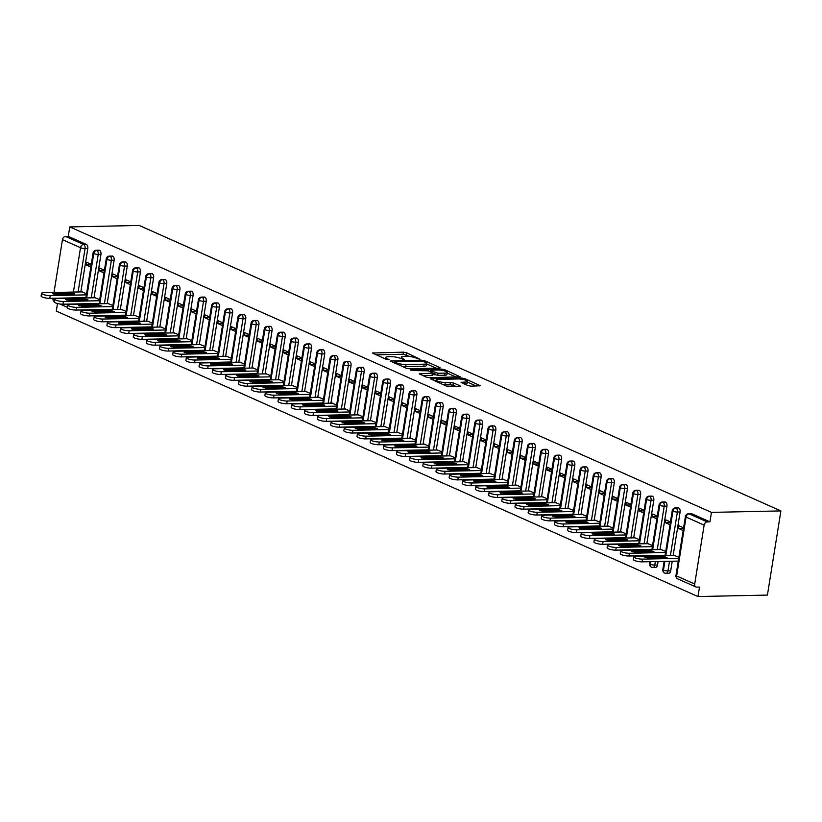 <?xml version="1.0" encoding="UTF-8"?>
<svg xmlns="http://www.w3.org/2000/svg" width="822" height="822" viewBox="0 0 822 822"><rect width="100%" height="100%" fill="white"/><g stroke="black" fill="none" stroke-linecap="round" stroke-linejoin="round"><path stroke-width="1.23" d="M419.898 359.224L406.438 352.689L403.468 352.145L372.428 353.018L386.587 359.502L389.248 359.717L387.162 358.659A6.864 1.51 9.1 0 1 385.765 357.467A6.864 1.51 9.1 0 1 388.405 356.707L390.923 356.656A6.864 1.51 9.1 0 1 400.427 358.382L404.28 359.553L402.78 358.33A6.864 1.51 9.1 0 1 401.372 357.138A6.864 1.51 9.1 0 1 404.013 356.378L406.53 356.327A6.864 1.51 9.1 0 1 416.035 358.053L419.898 359.224M468.057 385.61L471.027 386.155L480.325 385.734L464.646 378.582L461.666 378.038L430.625 378.911L446.315 386.073L459.519 386.391L460.351 386.155L459.909 385.785L453.384 382.877L445.339 382.446A5.733 1.264 9.1 0 1 439.287 381.655A5.733 1.264 9.1 0 1 436.215 380A5.733 1.264 9.1 0 1 438.424 379.374L458.316 378.952A5.733 1.264 9.1 0 1 464.368 379.754A5.733 1.264 9.1 0 1 467.441 381.398A5.733 1.264 9.1 0 1 465.231 382.035L461.091 382.333L468.057 385.61M69.778 226.923L139.216 225.454L780.9 510.914L711.462 512.383L69.778 226.923L68.267 236.387L65.534 236.448L83.597 244.483L86.331 244.432L68.267 236.387M439.318 368.102L440.14 367.866L439.708 367.485L424.46 360.704L421.491 360.17L390.45 361.043L406.13 368.194L409.099 368.739L439.318 368.102M444.548 369.643L460.238 376.805L429.197 377.668L426.217 377.134L419.261 373.856L433.163 373.126L428.396 370.825L412.665 370.558L410.281 369.921L441.578 369.109L444.548 369.643L444.353 370.866M694.703 584.031L704.135 525.114L686.072 517.079L676.64 575.996L694.703 584.031A3.278 2.466 114 0 0 695.936 586.97A3.278 2.466 114 0 0 696.768 587.134L699.501 587.072L697.981 596.546L767.419 595.077L780.9 510.914M73.415 292.067L80.525 247.699L62.462 239.654L53.995 292.478M53.07 298.283L54.673 299.311M62.462 239.654A3.278 2.466 -66 0 1 65.534 236.448M54.314 301.54L54.252 301.51A3.278 2.466 -66 0 1 53.019 298.571M697.981 596.546L56.297 311.086L57.509 303.534M711.462 512.383L709.951 521.847L707.208 521.908A3.278 2.466 114 0 0 704.135 525.114M86.557 293.773L81.871 291.892M91.18 264.879L86.176 264.982L86.618 262.249L91.273 264.314M86.176 264.982L90.831 267.058M709.951 521.847L691.877 513.812L689.144 513.873L707.208 521.908M675.972 575.421A3.278 3.278 0 0 0 677.873 578.935A3.278 2.466 114 0 1 676.64 575.996A3.278 0.719 9.1 0 1 675.972 575.421L685.404 516.504A3.278 0.719 9.1 0 0 686.072 517.079A3.278 2.466 114 0 1 689.144 513.873A3.278 2.034 88.8 0 0 688.569 513.75L691.302 513.688A3.278 2.034 88.8 0 1 691.877 513.812M86.331 244.432A3.278 2.034 88.8 0 1 87.8 248.46L80.844 291.913M678.715 507.955L675.982 508.017A3.278 2.034 88.8 0 0 675.407 507.893L678.14 507.832A3.278 2.034 88.8 0 1 678.715 507.955A3.278 2.034 88.8 0 1 680.123 511.962L673.167 555.405M672.232 561.221L670.69 570.879A3.278 2.034 88.8 0 1 668.779 573.273L666.046 573.335A3.278 2.034 -91.2 0 0 667.947 570.93L670.69 570.879M678.88 557.275L674.184 555.384M683.596 527.816L678.941 525.751L678.499 528.484L683.154 530.55M665.553 502.098L662.82 502.16A3.278 2.034 88.8 0 0 662.244 502.037L664.977 501.985A3.278 2.034 88.8 0 1 665.553 502.098A3.278 2.034 88.8 0 1 666.961 506.105L660.004 549.558M658.083 561.518L657.518 565.022A3.278 2.034 88.8 0 1 655.617 567.416L652.884 567.478A3.278 2.034 -91.2 0 0 654.785 565.074L657.518 565.022M665.707 551.418L661.022 549.528M670.433 521.96L665.769 519.894L665.337 522.628L669.992 524.693M652.391 496.241L649.657 496.303A3.278 2.034 88.8 0 0 649.082 496.18L651.815 496.128A3.278 2.034 88.8 0 1 652.391 496.241A3.278 2.034 88.8 0 1 653.798 500.249L646.842 543.702M652.545 545.561L647.859 543.681M657.271 516.103L652.606 514.038L652.175 516.771L656.829 518.846M639.228 490.385L636.495 490.446A3.278 2.034 88.8 0 0 635.92 490.323L638.653 490.272A3.278 2.034 88.8 0 1 639.228 490.385A3.278 2.034 88.8 0 1 640.636 494.392L633.67 537.845M639.382 539.705L634.697 537.824M644.109 510.246L639.444 508.181L639.013 510.914L643.667 512.99M626.066 484.538L623.333 484.59A3.278 2.034 88.8 0 0 622.757 484.477L625.491 484.415A3.278 2.034 88.8 0 1 626.066 484.538A3.278 2.034 88.8 0 1 627.474 488.535L620.507 531.988M626.22 533.848L621.535 531.968M630.947 504.4L626.282 502.324L625.85 505.057L630.505 507.133M612.904 478.681L610.171 478.733A3.278 2.034 88.8 0 0 609.595 478.62L612.328 478.558A3.278 2.034 88.8 0 1 612.904 478.681A3.278 2.034 88.8 0 1 614.311 482.678L607.345 526.131M613.058 528.001L608.372 526.111M617.784 498.543L613.12 496.467L612.688 499.201L617.343 501.276M599.741 472.825L597.008 472.876A3.278 2.034 88.8 0 0 596.433 472.763L599.166 472.701A3.278 2.034 88.8 0 1 599.741 472.825A3.278 2.034 88.8 0 1 601.149 476.822L594.183 520.275M599.896 522.145L595.21 520.254M604.612 492.686L599.957 490.611L599.526 493.344L604.18 495.419M586.579 466.968L583.846 467.03A3.278 2.034 88.8 0 0 583.271 466.906L586.004 466.845A3.278 2.034 88.8 0 1 586.579 466.968A3.278 2.034 88.8 0 1 587.987 470.975L581.02 514.418M586.733 516.288L582.048 514.397M591.45 486.83L586.795 484.754L586.363 487.497L591.018 489.563M573.417 461.111L570.684 461.173A3.278 2.034 88.8 0 0 570.108 461.05L572.842 460.988A3.278 2.034 88.8 0 1 573.417 461.111A3.278 2.034 88.8 0 1 574.825 465.118L567.858 508.561M573.571 510.431L568.886 508.541M578.287 480.973L573.633 478.897L573.201 481.641L577.856 483.706M560.255 455.254L557.522 455.316A3.278 2.034 88.8 0 0 556.946 455.193L559.679 455.141A3.278 2.034 88.8 0 1 560.255 455.254A3.278 2.034 88.8 0 1 561.662 459.262L554.696 502.704M560.409 504.574L555.723 502.684M565.125 475.116L560.47 473.051L560.029 475.784L564.693 477.849M547.092 449.398L544.359 449.459A3.278 2.034 88.8 0 0 543.784 449.336L546.517 449.285A3.278 2.034 88.8 0 1 547.092 449.398A3.278 2.034 88.8 0 1 548.5 453.405L541.534 496.858M547.247 498.718L542.561 496.827M551.963 469.259L547.308 467.194L546.866 469.927L551.531 472.003M533.93 443.541L531.197 443.603A3.278 2.034 88.8 0 0 530.622 443.479L533.355 443.428A3.278 2.034 88.8 0 1 533.93 443.541A3.278 2.034 88.8 0 1 535.327 447.548L528.371 491.001M534.084 492.861L529.399 490.981M538.8 463.403L534.146 461.337L533.704 464.07L538.369 466.146M520.768 437.694L518.035 437.746A3.278 2.034 88.8 0 0 517.459 437.633L520.192 437.571A3.278 2.034 88.8 0 1 520.768 437.694A3.278 2.034 88.8 0 1 522.165 441.691L515.209 485.144M520.922 487.004L516.237 485.124M525.638 457.556L520.984 455.48L520.542 458.214L525.207 460.289M507.606 431.838L504.862 431.889A3.278 2.034 88.8 0 0 504.297 431.776L507.03 431.714A3.278 2.034 88.8 0 1 507.606 431.838A3.278 2.034 88.8 0 1 509.003 435.835L502.047 479.288M507.76 481.147L503.074 479.267M512.476 451.699L507.821 449.624L507.38 452.357L512.044 454.432M494.443 425.981L491.7 426.032A3.278 2.034 88.8 0 0 491.135 425.919L493.868 425.858A3.278 2.034 88.8 0 1 494.443 425.981A3.278 2.034 88.8 0 1 495.841 429.978L488.885 473.431M494.597 475.301L489.912 473.41M499.314 445.843L494.659 443.767L494.217 446.5L498.872 448.576M481.281 420.124L478.538 420.186A3.278 2.034 88.8 0 0 477.962 420.063L480.706 420.001A3.278 2.034 88.8 0 1 481.281 420.124A3.278 2.034 88.8 0 1 482.678 424.131L475.722 467.574M481.435 469.444L476.75 467.554M486.151 439.986L481.497 437.91L481.055 440.643L485.71 442.719M468.119 414.267L465.375 414.329A3.278 2.034 88.8 0 0 464.8 414.206L467.543 414.144A3.278 2.034 88.8 0 1 468.119 414.267A3.278 2.034 88.8 0 1 469.516 418.275L462.56 461.717M468.273 463.587L463.587 461.697M472.989 434.129L468.335 432.053L467.893 434.797L472.547 436.862M454.956 408.411L452.213 408.472A3.278 2.034 88.8 0 0 451.638 408.349L454.381 408.287A3.278 2.034 88.8 0 1 454.956 408.411A3.278 2.034 88.8 0 1 456.354 412.418L449.398 455.861M455.111 457.731L450.425 455.84M459.827 428.272L455.172 426.207L454.73 428.94L459.385 431.005M441.794 402.554L439.051 402.616A3.278 2.034 88.8 0 0 438.475 402.492L441.219 402.441A3.278 2.034 88.8 0 1 441.794 402.554A3.278 2.034 88.8 0 1 443.192 406.561L436.235 450.014M441.948 451.874L437.263 449.983M446.665 422.416L442.01 420.35L441.568 423.083L446.223 425.149M428.632 396.697L425.888 396.759A3.278 2.034 88.8 0 0 425.313 396.636L428.057 396.584A3.278 2.034 88.8 0 1 428.632 396.697A3.278 2.034 88.8 0 1 430.029 400.704L423.073 444.157M428.786 446.017L424.101 444.137M433.502 416.559L428.848 414.493L428.406 417.227L433.06 419.302M415.47 390.84L412.726 390.902A3.278 2.034 88.8 0 0 412.151 390.779L414.894 390.727A3.278 2.034 88.8 0 1 415.47 390.84A3.278 2.034 88.8 0 1 416.867 394.848L409.911 438.301M415.624 440.16L410.938 438.28M420.34 410.702L415.685 408.637L415.244 411.37L419.898 413.445M402.297 384.994L399.564 385.045A3.278 2.034 88.8 0 0 398.989 384.932L401.732 384.871A3.278 2.034 88.8 0 1 402.297 384.994A3.278 2.034 88.8 0 1 403.705 388.991L396.749 432.444M402.461 434.304L397.776 432.423M407.178 404.856L402.523 402.78L402.081 405.513L406.736 407.589M389.135 379.137L386.402 379.189A3.278 2.034 88.8 0 0 385.826 379.076L388.57 379.014A3.278 2.034 88.8 0 1 389.135 379.137A3.278 2.034 88.8 0 1 390.542 383.134L383.586 426.587M389.299 428.457L384.614 426.567M394.015 398.999L389.361 396.923L388.919 399.656L393.574 401.732M375.973 373.28L373.239 373.332A3.278 2.034 88.8 0 0 372.664 373.219L375.397 373.157A3.278 2.034 88.8 0 1 375.973 373.28A3.278 2.034 88.8 0 1 377.38 377.277L370.424 420.73M376.137 422.6L371.441 420.71M380.853 393.142L376.199 391.067L375.757 393.8L380.411 395.875M362.81 367.424L360.077 367.485A3.278 2.034 88.8 0 0 359.502 367.362L362.235 367.3A3.278 2.034 88.8 0 1 362.81 367.424A3.278 2.034 88.8 0 1 364.218 371.431L357.262 414.874M362.975 416.744L358.279 414.853M367.691 387.285L363.036 385.21L362.594 387.953L367.249 390.018M349.648 361.567L346.915 361.629A3.278 2.034 88.8 0 0 346.339 361.505L349.073 361.444A3.278 2.034 88.8 0 1 349.648 361.567A3.278 2.034 88.8 0 1 351.056 365.574L344.099 409.017M349.802 410.887L345.117 408.996M354.529 381.429L349.864 379.353L349.432 382.096L354.087 384.162M336.486 355.71L333.753 355.772A3.278 2.034 88.8 0 0 333.177 355.649L335.91 355.597A3.278 2.034 88.8 0 1 336.486 355.71A3.278 2.034 88.8 0 1 337.893 359.717L330.937 403.16M336.64 405.03L331.954 403.14M341.366 375.572L336.701 373.507L336.27 376.24L340.925 378.305M323.323 349.853L320.59 349.915A3.278 2.034 88.8 0 0 320.015 349.792L322.748 349.74A3.278 2.034 88.8 0 1 323.323 349.853A3.278 2.034 88.8 0 1 324.731 353.861L317.765 397.314M323.478 399.173L318.792 397.283M328.204 369.715L323.539 367.65L323.108 370.383L327.762 372.458M310.161 343.997L307.428 344.058A3.278 2.034 88.8 0 0 306.853 343.935L309.586 343.884A3.278 2.034 88.8 0 1 310.161 343.997A3.278 2.034 88.8 0 1 311.569 348.004L304.602 391.457M310.315 393.317L305.63 391.436M315.042 363.858L310.377 361.793L309.945 364.526L314.6 366.602M296.999 338.15L294.266 338.202A3.278 2.034 88.8 0 0 293.69 338.089L296.423 338.027A3.278 2.034 88.8 0 1 296.999 338.15A3.278 2.034 88.8 0 1 298.407 342.147L291.44 385.6M297.153 387.46L292.468 385.58M301.869 358.012L297.215 355.936L296.783 358.669L301.438 360.745M283.837 332.293L281.103 332.345A3.278 2.034 88.8 0 0 280.528 332.232L283.261 332.17A3.278 2.034 88.8 0 1 283.837 332.293A3.278 2.034 88.8 0 1 285.244 336.29L278.278 379.743M283.991 381.603L279.305 379.723M288.707 352.155L284.052 350.08L283.621 352.813L288.275 354.888M270.674 326.437L267.941 326.488A3.278 2.034 88.8 0 0 267.366 326.375L270.099 326.313A3.278 2.034 88.8 0 1 270.674 326.437A3.278 2.034 88.8 0 1 272.082 330.434L265.116 373.887M270.828 375.757L266.143 373.866M275.545 346.298L270.89 344.223L270.459 346.956L275.113 349.031M257.512 320.58L254.779 320.642A3.278 2.034 88.8 0 0 254.204 320.518L256.937 320.457A3.278 2.034 88.8 0 1 257.512 320.58A3.278 2.034 88.8 0 1 258.92 324.587L251.953 368.03M257.666 369.9L252.981 368.009M262.382 340.442L257.728 338.366L257.296 341.099L261.951 343.175M244.35 314.723L241.617 314.785A3.278 2.034 88.8 0 0 241.041 314.662L243.774 314.6A3.278 2.034 88.8 0 1 244.35 314.723A3.278 2.034 88.8 0 1 245.757 318.731L238.791 362.173M244.504 364.043L239.819 362.153M249.22 334.585L244.566 332.509L244.124 335.253L248.789 337.318M231.188 308.867L228.454 308.928A3.278 2.034 88.8 0 0 227.879 308.805L230.612 308.743A3.278 2.034 88.8 0 1 231.188 308.867A3.278 2.034 88.8 0 1 232.595 312.874L225.629 356.316M231.342 358.187L226.656 356.296M236.058 328.728L231.403 326.663L230.961 329.396L235.626 331.461M218.025 303.01L215.292 303.071A3.278 2.034 88.8 0 0 214.717 302.948L217.45 302.897A3.278 2.034 88.8 0 1 218.025 303.01A3.278 2.034 88.8 0 1 219.423 307.017L212.466 350.47M218.179 352.33L213.494 350.439M222.896 322.871L218.241 320.806L217.799 323.539L222.464 325.604M204.863 297.153L202.13 297.215A3.278 2.034 88.8 0 0 201.554 297.091L204.288 297.04A3.278 2.034 88.8 0 1 204.863 297.153A3.278 2.034 88.8 0 1 206.26 301.16L199.304 344.613M205.017 346.473L200.332 344.593M209.733 317.015L205.079 314.949L204.637 317.682L209.302 319.758M191.701 291.296L188.957 291.358A3.278 2.034 88.8 0 0 188.392 291.235L191.125 291.183A3.278 2.034 88.8 0 1 191.701 291.296A3.278 2.034 88.8 0 1 193.098 295.303L186.142 338.756M191.855 340.616L187.169 338.736M196.571 311.158L191.916 309.093L191.475 311.826L196.139 313.901M178.538 285.45L175.795 285.501A3.278 2.034 88.8 0 0 175.23 285.388L177.963 285.326A3.278 2.034 88.8 0 1 178.538 285.45A3.278 2.034 88.8 0 1 179.936 289.447L172.98 332.9M178.693 334.76L174.007 332.879M183.409 305.311L178.754 303.236L178.312 305.969L182.967 308.045M165.376 279.593L162.633 279.644A3.278 2.034 88.8 0 0 162.057 279.531L164.801 279.47A3.278 2.034 88.8 0 1 165.376 279.593A3.278 2.034 88.8 0 1 166.774 283.59L159.817 327.043M165.53 328.913L160.845 327.022M170.246 299.455L165.592 297.379L165.15 300.112L169.805 302.188M152.214 273.736L149.47 273.788A3.278 2.034 88.8 0 0 148.895 273.675L151.638 273.613A3.278 2.034 88.8 0 1 152.214 273.736A3.278 2.034 88.8 0 1 153.611 277.733L146.655 321.186M152.368 323.056L147.683 321.166M157.084 293.598L152.43 291.522L151.988 294.255L156.642 296.331M139.052 267.88L136.308 267.941A3.278 2.034 88.8 0 0 135.733 267.818L138.476 267.756A3.278 2.034 88.8 0 1 139.052 267.88A3.278 2.034 88.8 0 1 140.449 271.887L133.493 315.329M139.206 317.2L134.52 315.309M143.922 287.741L139.267 285.666L138.826 288.409L143.48 290.474M125.889 262.023L123.146 262.084A3.278 2.034 88.8 0 0 122.57 261.961L125.314 261.899A3.278 2.034 88.8 0 1 125.889 262.023A3.278 2.034 88.8 0 1 127.287 266.03L120.331 309.473M126.043 311.343L121.358 309.452M130.76 281.884L126.105 279.809L125.663 282.552L130.318 284.618M112.727 256.166L109.984 256.228A3.278 2.034 88.8 0 0 109.408 256.104L112.152 256.053A3.278 2.034 88.8 0 1 112.727 256.166A3.278 2.034 88.8 0 1 114.124 260.173L107.168 303.616M112.881 305.486L108.196 303.595M117.597 276.028L112.943 273.962L112.501 276.695L117.156 278.761M99.565 250.309L96.821 250.371A3.278 2.034 88.8 0 0 96.246 250.248L98.989 250.196A3.278 2.034 88.8 0 1 99.565 250.309A3.278 2.034 88.8 0 1 100.962 254.317L94.006 297.77M99.719 299.629L95.033 297.739M104.435 270.171L99.781 268.106L99.339 270.839L103.993 272.914M100.962 254.317L98.229 254.378A3.278 2.034 88.8 0 0 96.821 250.371A3.278 2.466 114 0 0 93.749 253.577L86.649 297.924M99.339 270.839L104.343 270.736M112.501 276.695L117.505 276.593M125.663 282.552L130.667 282.439M138.826 288.409L143.829 288.296M151.988 294.255L156.992 294.153M165.15 300.112L170.154 300.009M178.312 305.969L183.316 305.866M191.475 311.826L196.479 311.723M204.637 317.682L209.641 317.58M217.799 323.539L222.813 323.436M230.961 329.396L235.976 329.283M244.124 335.253L249.138 335.14M257.296 341.099L262.3 340.996M270.459 346.956L275.462 346.853M283.621 352.813L288.625 352.71M296.783 358.669L301.787 358.567M309.945 364.526L314.949 364.423M323.108 370.383L328.112 370.28M336.27 376.24L341.274 376.137M349.432 382.096L354.436 381.983M362.594 387.953L367.598 387.84M375.757 393.8L380.761 393.697M388.919 399.656L393.923 399.554M402.081 405.513L407.085 405.41M415.244 411.37L420.248 411.267M428.406 417.227L433.41 417.124M441.568 423.083L446.572 422.981M454.73 428.94L459.734 428.827M467.893 434.797L472.897 434.684M481.055 440.643L486.059 440.541M494.217 446.5L499.221 446.397M507.38 452.357L512.383 452.254M520.542 458.214L525.556 458.111M533.704 464.07L538.718 463.968M546.866 469.927L551.881 469.824M560.029 475.784L565.043 475.681M573.201 481.641L578.205 481.528M586.363 487.497L591.367 487.384M599.526 493.344L604.53 493.241M612.688 499.201L617.692 499.098M625.85 505.057L630.854 504.955M639.013 510.914L644.016 510.811M652.175 516.771L657.179 516.668M665.337 522.628L670.341 522.525M678.499 528.484L683.503 528.371M114.124 260.173L111.391 260.225A3.278 2.034 88.8 0 0 109.984 256.228A3.278 2.466 114 0 0 106.911 259.433L99.811 303.78M127.287 266.03L124.554 266.081A3.278 2.034 88.8 0 0 123.146 262.084A3.278 2.466 114 0 0 120.074 265.29L112.974 309.627M140.449 271.887L137.716 271.938A3.278 2.034 88.8 0 0 136.308 267.941A3.278 2.466 114 0 0 133.236 271.147L126.136 315.484M153.611 277.733L150.878 277.795A3.278 2.034 88.8 0 0 149.47 273.788A3.278 2.466 114 0 0 146.398 277.004L139.298 321.34M166.774 283.59L164.04 283.652A3.278 2.034 88.8 0 0 162.633 279.644A3.278 2.466 114 0 0 159.571 282.86L152.46 327.197M179.936 289.447L177.203 289.508A3.278 2.034 88.8 0 0 175.795 285.501A3.278 2.466 114 0 0 172.733 288.717L165.623 333.054M193.098 295.303L190.365 295.365A3.278 2.034 88.8 0 0 188.957 291.358A3.278 2.466 114 0 0 185.895 294.574L178.785 338.911M206.26 301.16L203.527 301.222A3.278 2.034 88.8 0 0 202.13 297.215A3.278 2.466 114 0 0 199.058 300.42L191.947 344.767M219.423 307.017L216.689 307.068A3.278 2.034 88.8 0 0 215.292 303.071A3.278 2.466 114 0 0 212.22 306.277L205.11 350.624M232.595 312.874L229.852 312.925A3.278 2.034 88.8 0 0 228.454 308.928A3.278 2.466 114 0 0 225.382 312.134L218.282 356.471M245.757 318.731L243.014 318.782A3.278 2.034 88.8 0 0 241.617 314.785A3.278 2.466 114 0 0 238.544 317.991L231.444 362.327M258.92 324.587L256.176 324.639A3.278 2.034 88.8 0 0 254.779 320.642A3.278 2.466 114 0 0 251.707 323.847L244.607 368.184M272.082 330.434L269.339 330.495A3.278 2.034 88.8 0 0 267.941 326.488A3.278 2.466 114 0 0 264.869 329.704L257.769 374.041M285.244 336.29L282.501 336.352A3.278 2.034 88.8 0 0 281.103 332.345A3.278 2.466 114 0 0 278.031 335.561L270.931 379.898M298.407 342.147L295.663 342.209A3.278 2.034 88.8 0 0 294.266 338.202A3.278 2.466 114 0 0 291.193 341.418L284.093 385.754M311.569 348.004L308.825 348.066A3.278 2.034 88.8 0 0 307.428 344.058A3.278 2.466 114 0 0 304.356 347.264L297.256 391.611M324.731 353.861L321.988 353.922A3.278 2.034 88.8 0 0 320.59 349.915A3.278 2.466 114 0 0 317.518 353.121L310.418 397.468M337.893 359.717L335.16 359.769A3.278 2.034 88.8 0 0 333.753 355.772A3.278 2.466 114 0 0 330.68 358.978L323.58 403.325M351.056 365.574L348.323 365.626A3.278 2.034 88.8 0 0 346.915 361.629A3.278 2.466 114 0 0 343.843 364.834L336.743 409.171M364.218 371.431L361.485 371.482A3.278 2.034 88.8 0 0 360.077 367.485A3.278 2.466 114 0 0 357.005 370.691L349.905 415.028M377.38 377.277L374.647 377.339A3.278 2.034 88.8 0 0 373.239 373.332A3.278 2.466 114 0 0 370.167 376.548L363.067 420.885M390.542 383.134L387.809 383.196A3.278 2.034 88.8 0 0 386.402 379.189A3.278 2.466 114 0 0 383.329 382.405L376.229 426.741M403.705 388.991L400.972 389.053A3.278 2.034 88.8 0 0 399.564 385.045A3.278 2.466 114 0 0 396.492 388.261L389.392 432.598M416.867 394.848L414.134 394.909A3.278 2.034 88.8 0 0 412.726 390.902A3.278 2.466 114 0 0 409.654 394.118L402.554 438.455M430.029 400.704L427.296 400.766A3.278 2.034 88.8 0 0 425.888 396.759A3.278 2.466 114 0 0 422.816 399.965L415.716 444.312M443.192 406.561L440.458 406.613A3.278 2.034 88.8 0 0 439.051 402.616A3.278 2.466 114 0 0 435.979 405.821L428.879 450.168M456.354 412.418L453.621 412.469A3.278 2.034 88.8 0 0 452.213 408.472A3.278 2.466 114 0 0 449.141 411.678L442.041 456.015M469.516 418.275L466.783 418.326A3.278 2.034 88.8 0 0 465.375 414.329A3.278 2.466 114 0 0 462.313 417.535L455.203 461.872M482.678 424.131L479.945 424.183A3.278 2.034 88.8 0 0 478.538 420.186A3.278 2.466 114 0 0 475.476 423.392L468.365 467.728M495.841 429.978L493.108 430.04A3.278 2.034 88.8 0 0 491.7 426.032A3.278 2.466 114 0 0 488.638 429.248L481.528 473.585M509.003 435.835L506.27 435.896A3.278 2.034 88.8 0 0 504.862 431.889A3.278 2.466 114 0 0 501.8 435.105L494.69 479.442M522.165 441.691L519.432 441.753A3.278 2.034 88.8 0 0 518.035 437.746A3.278 2.466 114 0 0 514.962 440.962L507.852 485.299M535.327 447.548L532.594 447.61A3.278 2.034 88.8 0 0 531.197 443.603A3.278 2.466 114 0 0 528.125 446.808L521.025 491.155M548.5 453.405L545.757 453.467A3.278 2.034 88.8 0 0 544.359 449.459A3.278 2.466 114 0 0 541.287 452.665L534.187 497.012M561.662 459.262L558.919 459.313A3.278 2.034 88.8 0 0 557.522 455.316A3.278 2.466 114 0 0 554.449 458.522L547.349 502.869M574.825 465.118L572.081 465.17A3.278 2.034 88.8 0 0 570.684 461.173A3.278 2.466 114 0 0 567.612 464.379L560.512 508.715M587.987 470.975L585.243 471.027A3.278 2.034 88.8 0 0 583.846 467.03A3.278 2.466 114 0 0 580.774 470.235L573.674 514.572M601.149 476.822L598.406 476.883A3.278 2.034 88.8 0 0 597.008 472.876A3.278 2.466 114 0 0 593.936 476.092L586.836 520.429M614.311 482.678L611.568 482.74A3.278 2.034 88.8 0 0 610.171 478.733A3.278 2.466 114 0 0 607.098 481.949L599.998 526.286M627.474 488.535L624.73 488.597A3.278 2.034 88.8 0 0 623.333 484.59A3.278 2.466 114 0 0 620.261 487.806L613.161 532.142M640.636 494.392L637.903 494.454A3.278 2.034 88.8 0 0 636.495 490.446A3.278 2.466 114 0 0 633.423 493.662L626.323 537.999M653.798 500.249L651.065 500.31A3.278 2.034 88.8 0 0 649.657 496.303A3.278 2.466 114 0 0 646.585 499.509L639.485 543.856M650.726 561.673L650.315 564.282A3.278 2.466 114 0 0 651.548 567.221A3.278 2.466 114 0 0 651.63 567.252A3.278 2.466 114 0 0 652.37 567.386A3.278 2.034 -91.2 0 0 652.884 567.478L651.63 567.252M666.961 506.105L664.227 506.157A3.278 2.034 88.8 0 0 662.82 502.16A3.278 2.466 114 0 0 659.747 505.366L652.647 549.713M664.875 561.375L663.477 570.139A3.278 2.466 114 0 0 664.71 573.078A3.278 2.466 114 0 0 664.793 573.109A3.278 2.466 114 0 0 665.532 573.242A3.278 2.034 -91.2 0 0 666.046 573.335L664.793 573.109M680.123 511.962L677.39 512.014A3.278 2.034 88.8 0 0 675.982 508.017A3.278 2.466 114 0 0 672.91 511.222L665.81 555.559M410.065 356.553L403.129 354.251L376.075 354.827M402.163 366.437A6.864 1.51 9.1 0 0 405.698 366.663L423.833 366.273L424.162 364.177A6.864 1.51 9.1 0 0 426.803 363.416A6.864 1.51 9.1 0 0 425.406 362.225L421.45 361.012L394.93 361.567L394.098 362.841M436.163 368.164L426.721 363.961M394.355 361.731L396.533 362.831A6.864 1.51 9.1 0 0 406.037 364.557L424.162 364.177M423.833 366.273A6.864 1.51 9.1 0 0 426.474 365.523L426.803 363.416M447.168 373.065L456.251 377.103M422.909 375.654L432.002 375.469L432.824 375.233L433.163 373.126M445.051 373.096A5.733 1.264 9.1 0 0 447.26 372.469A5.733 1.264 9.1 0 0 444.188 370.814A5.733 1.264 9.1 0 0 438.147 370.023L431.139 370.167L430.307 370.403L430.749 370.773L438.044 373.239L445.051 373.096L444.723 375.202A5.733 1.264 9.1 0 0 446.921 374.565L447.26 372.469M444.723 375.202L437.705 375.346L433.019 374.041M467.441 381.398L467.102 383.504A5.733 1.264 9.1 0 1 464.892 384.131L464.738 384.141M442.637 384.439A5.733 1.264 9.1 0 0 445 384.552L445.339 382.446M456.364 386.463L450.076 384.449L445 384.552M436.112 380.678L434.273 380.72M476.339 386.042L467.338 382.035M82.292 291.882L43.638 292.694A5.456 1.202 9.1 0 0 41.542 293.29A5.456 1.202 9.1 0 0 44.46 294.862A5.456 1.202 9.1 0 0 50.224 295.622L86.382 294.862M50.224 295.622L49.782 298.355A5.456 1.202 -170.9 0 1 44.028 297.595A5.456 1.202 -170.9 0 1 41.1 296.033L41.542 293.29M73.898 294.204L74.74 293.957L71.267 293.033L52.474 293.649L55.947 294.584L73.898 294.204M49.782 298.355L85.94 297.595M95.455 297.739L56.8 298.55A5.456 1.202 9.1 0 0 54.704 299.146A5.456 1.202 9.1 0 0 57.622 300.718A5.456 1.202 9.1 0 0 63.386 301.479L99.544 300.718M63.386 301.479L62.945 304.212A5.456 1.202 -170.9 0 1 57.191 303.452A5.456 1.202 -170.9 0 1 54.262 301.89L54.704 299.146M87.06 300.061L87.903 299.814L84.43 298.889L65.637 299.506L69.11 300.441L87.06 300.061M62.945 304.212L99.102 303.452M108.617 303.585L69.962 304.407A5.456 1.202 9.1 0 0 67.866 305.003A5.456 1.202 9.1 0 0 70.784 306.575A5.456 1.202 9.1 0 0 76.549 307.336L112.706 306.575M76.549 307.336L76.107 310.069A5.456 1.202 -170.9 0 1 70.353 309.308A5.456 1.202 -170.9 0 1 67.425 307.736L67.866 305.003M100.222 305.918L101.065 305.671L97.592 304.746L78.799 305.363L82.272 306.287L100.222 305.918M76.107 310.069L112.265 309.308M121.779 309.442L83.125 310.264A5.456 1.202 9.1 0 0 81.029 310.86A5.456 1.202 9.1 0 0 83.947 312.432A5.456 1.202 9.1 0 0 89.711 313.192L125.869 312.422M89.711 313.192L89.269 315.925A5.456 1.202 -170.9 0 1 83.515 315.165A5.456 1.202 -170.9 0 1 80.587 313.593L81.029 310.86M113.385 311.764L114.227 311.528L110.754 310.603L91.961 311.219L95.434 312.144L113.385 311.764M89.269 315.925L125.427 315.165M134.942 315.299L96.287 316.121A5.456 1.202 9.1 0 0 94.191 316.717A5.456 1.202 9.1 0 0 97.109 318.289A5.456 1.202 9.1 0 0 102.873 319.039L139.031 318.278M102.873 319.039L102.431 321.782A5.456 1.202 -170.9 0 1 96.677 321.022A5.456 1.202 -170.9 0 1 93.749 319.45L94.191 316.717M126.547 317.621L127.389 317.384L123.916 316.449L105.124 317.076L108.596 318.001L126.547 317.621M102.431 321.782L138.589 321.022M148.104 321.155L109.449 321.967A5.456 1.202 9.1 0 0 107.353 322.573A5.456 1.202 9.1 0 0 110.271 324.145A5.456 1.202 9.1 0 0 116.036 324.896L152.193 324.135M116.036 324.896L115.594 327.639A5.456 1.202 -170.9 0 1 109.84 326.879A5.456 1.202 -170.9 0 1 106.911 325.307L107.353 322.573M139.709 323.478L140.552 323.241L137.079 322.306L118.286 322.923L121.759 323.858L139.709 323.478M115.594 327.639L151.751 326.868M161.266 327.012L122.612 327.824A5.456 1.202 9.1 0 0 120.515 328.43A5.456 1.202 9.1 0 0 123.444 329.992A5.456 1.202 9.1 0 0 129.198 330.752L165.356 329.992M129.198 330.752L128.756 333.485A5.456 1.202 -170.9 0 1 123.002 332.735A5.456 1.202 -170.9 0 1 120.074 331.163L120.515 328.43M152.871 329.334L153.714 329.098L150.241 328.163L131.448 328.779L134.921 329.714L152.871 329.334M128.756 333.485L164.914 332.725M174.428 332.869L135.774 333.681A5.456 1.202 9.1 0 0 133.678 334.287A5.456 1.202 9.1 0 0 136.606 335.849A5.456 1.202 9.1 0 0 142.36 336.609L178.518 335.849M142.36 336.609L141.918 339.342A5.456 1.202 -170.9 0 1 136.164 338.582A5.456 1.202 -170.9 0 1 133.236 337.02L133.678 334.287M166.044 335.191L166.876 334.955L163.403 334.02L144.61 334.636L148.083 335.571L166.044 335.191M141.918 339.342L178.076 338.582M187.591 338.726L148.936 339.537A5.456 1.202 9.1 0 0 146.84 340.144A5.456 1.202 9.1 0 0 149.768 341.705A5.456 1.202 9.1 0 0 155.522 342.466L191.68 341.705M155.522 342.466L155.081 345.199A5.456 1.202 -170.9 0 1 149.327 344.439A5.456 1.202 -170.9 0 1 146.398 342.877L146.84 340.144M179.206 341.048L180.039 340.811L176.566 339.876L157.773 340.493L161.246 341.428L179.206 341.048M155.081 345.199L191.238 344.439M200.753 344.582L162.109 345.394A5.456 1.202 9.1 0 0 160.002 345.99A5.456 1.202 9.1 0 0 162.931 347.562A5.456 1.202 9.1 0 0 168.685 348.323L204.842 347.562M168.685 348.323L168.243 351.056A5.456 1.202 -170.9 0 1 162.489 350.295A5.456 1.202 -170.9 0 1 159.56 348.733L160.002 345.99M192.369 346.905L193.201 346.658L189.728 345.733L170.935 346.35L174.408 347.285L192.369 346.905M168.243 351.056L204.401 350.295M213.915 350.439L175.271 351.251A5.456 1.202 9.1 0 0 173.165 351.847A5.456 1.202 9.1 0 0 176.093 353.419A5.456 1.202 9.1 0 0 181.847 354.179L218.005 353.419M181.847 354.179L181.405 356.912A5.456 1.202 -170.9 0 1 175.651 356.152A5.456 1.202 -170.9 0 1 172.723 354.58L173.165 351.847M205.531 352.761L206.363 352.515L202.89 351.59L184.097 352.206L187.57 353.141L205.531 352.761M181.405 356.912L217.573 356.152M227.078 356.286L188.433 357.108A5.456 1.202 9.1 0 0 186.327 357.704A5.456 1.202 9.1 0 0 189.255 359.276A5.456 1.202 9.1 0 0 195.009 360.036L231.167 359.265M195.009 360.036L194.567 362.769A5.456 1.202 -170.9 0 1 188.813 362.009A5.456 1.202 -170.9 0 1 185.885 360.437L186.327 357.704M218.693 358.618L219.525 358.371L216.052 357.447L197.259 358.063L200.732 358.988L218.693 358.618M194.567 362.769L230.735 362.009M240.24 362.142L201.596 362.964A5.456 1.202 9.1 0 0 199.489 363.56A5.456 1.202 9.1 0 0 202.418 365.132A5.456 1.202 9.1 0 0 208.172 365.893L244.329 365.122M208.172 365.893L207.74 368.626A5.456 1.202 -170.9 0 1 201.976 367.866A5.456 1.202 -170.9 0 1 199.058 366.293L199.489 363.56M231.855 364.465L232.698 364.228L229.225 363.293L210.422 363.92L213.895 364.845L231.855 364.465M207.74 368.626L243.898 367.866M253.402 367.999L214.758 368.811A5.456 1.202 9.1 0 0 212.651 369.417A5.456 1.202 9.1 0 0 215.58 370.989A5.456 1.202 9.1 0 0 221.334 371.739L257.492 370.979M221.334 371.739L220.902 374.483A5.456 1.202 -170.9 0 1 215.138 373.722A5.456 1.202 -170.9 0 1 212.22 372.15L212.651 369.417M245.018 370.321L245.86 370.085L242.387 369.15L223.584 369.777L227.057 370.701L245.018 370.321M220.902 374.483L257.06 373.712M266.564 373.856L227.92 374.668A5.456 1.202 9.1 0 0 225.814 375.274A5.456 1.202 9.1 0 0 228.742 376.836A5.456 1.202 9.1 0 0 234.496 377.596L270.654 376.836M234.496 377.596L234.065 380.339A5.456 1.202 -170.9 0 1 228.3 379.579A5.456 1.202 -170.9 0 1 225.382 378.007L225.814 375.274M258.18 376.178L259.022 375.942L255.55 375.007L236.746 375.623L240.219 376.558L258.18 376.178M234.065 380.339L270.222 379.569M279.727 379.713L241.082 380.524A5.456 1.202 9.1 0 0 238.976 381.131A5.456 1.202 9.1 0 0 241.904 382.692A5.456 1.202 9.1 0 0 247.658 383.453L283.816 382.692M247.658 383.453L247.227 386.186A5.456 1.202 -170.9 0 1 241.463 385.436A5.456 1.202 -170.9 0 1 238.544 383.864L238.976 381.131M271.342 382.035L272.185 381.798L268.712 380.863L249.909 381.48L253.382 382.415L271.342 382.035M247.227 386.186L283.385 385.426M292.899 385.569L254.245 386.381A5.456 1.202 9.1 0 0 252.138 386.987A5.456 1.202 9.1 0 0 255.067 388.549A5.456 1.202 9.1 0 0 260.821 389.309L296.978 388.549M260.821 389.309L260.389 392.043A5.456 1.202 -170.9 0 1 254.625 391.282A5.456 1.202 -170.9 0 1 251.707 389.72L252.138 386.987M284.504 387.892L285.347 387.655L281.874 386.72L263.071 387.337L266.544 388.272L284.504 387.892M260.389 392.043L296.547 391.282M306.061 391.426L267.407 392.238A5.456 1.202 9.1 0 0 265.3 392.834A5.456 1.202 9.1 0 0 268.229 394.406A5.456 1.202 9.1 0 0 273.983 395.166L310.141 394.406M273.983 395.166L273.551 397.899A5.456 1.202 -170.9 0 1 267.787 397.139A5.456 1.202 -170.9 0 1 264.869 395.577L265.3 392.834M297.667 393.748L298.509 393.502L295.036 392.577L276.233 393.193L279.706 394.128L297.667 393.748M273.551 397.899L309.709 397.139M319.224 397.283L280.569 398.095A5.456 1.202 9.1 0 0 278.463 398.691A5.456 1.202 9.1 0 0 281.391 400.263A5.456 1.202 9.1 0 0 287.145 401.023L323.303 400.263M287.145 401.023L286.714 403.756A5.456 1.202 -170.9 0 1 280.949 402.996A5.456 1.202 -170.9 0 1 278.031 401.434L278.463 398.691M310.829 399.605L311.672 399.358L308.199 398.434L289.395 399.05L292.868 399.985L310.829 399.605M286.714 403.756L322.871 402.996M332.386 403.129L293.731 403.951A5.456 1.202 9.1 0 0 291.625 404.547A5.456 1.202 9.1 0 0 294.553 406.119A5.456 1.202 9.1 0 0 300.307 406.88L336.475 406.119M300.307 406.88L299.876 409.613A5.456 1.202 -170.9 0 1 294.112 408.853A5.456 1.202 -170.9 0 1 291.193 407.28L291.625 404.547M323.991 405.462L324.834 405.215L321.361 404.29L302.558 404.907L306.031 405.832L323.991 405.462M299.876 409.613L336.034 408.853M345.548 408.986L306.894 409.808A5.456 1.202 9.1 0 0 304.787 410.404A5.456 1.202 9.1 0 0 307.716 411.976A5.456 1.202 9.1 0 0 313.48 412.736L349.638 411.966M313.48 412.736L313.038 415.47A5.456 1.202 -170.9 0 1 307.274 414.709A5.456 1.202 -170.9 0 1 304.356 413.137L304.787 410.404M337.154 411.308L337.996 411.072L334.523 410.147L315.72 410.764L319.193 411.688L337.154 411.308M313.038 415.47L349.196 414.709M358.711 414.843L320.056 415.665A5.456 1.202 9.1 0 0 317.96 416.261A5.456 1.202 9.1 0 0 320.878 417.833A5.456 1.202 9.1 0 0 326.642 418.583L362.8 417.823M326.642 418.583L326.2 421.326A5.456 1.202 -170.9 0 1 320.446 420.566A5.456 1.202 -170.9 0 1 317.518 418.994L317.96 416.261M350.316 417.165L351.158 416.929L347.685 415.994L328.882 416.62L332.355 417.545L350.316 417.165M326.2 421.326L362.358 420.566M371.873 420.7L333.218 421.511A5.456 1.202 9.1 0 0 331.122 422.118A5.456 1.202 9.1 0 0 334.04 423.69A5.456 1.202 9.1 0 0 339.805 424.44L375.962 423.679M339.805 424.44L339.363 427.183A5.456 1.202 -170.9 0 1 333.609 426.423A5.456 1.202 -170.9 0 1 330.68 424.851L331.122 422.118M363.478 423.022L364.321 422.785L360.848 421.85L342.044 422.467L345.517 423.402L363.478 423.022M339.363 427.183L375.52 426.413M385.035 426.556L346.381 427.368A5.456 1.202 9.1 0 0 344.284 427.974A5.456 1.202 9.1 0 0 347.203 429.536A5.456 1.202 9.1 0 0 352.967 430.296L389.125 429.536M352.967 430.296L352.525 433.03A5.456 1.202 -170.9 0 1 346.771 432.28A5.456 1.202 -170.9 0 1 343.843 430.707L344.284 427.974M376.64 428.879L377.483 428.642L374.01 427.707L355.207 428.324L358.68 429.259L376.64 428.879M352.525 433.03L388.683 432.269M398.197 432.413L359.543 433.225A5.456 1.202 9.1 0 0 357.447 433.831A5.456 1.202 9.1 0 0 360.365 435.393A5.456 1.202 9.1 0 0 366.129 436.153L402.287 435.393M366.129 436.153L365.687 438.886A5.456 1.202 -170.9 0 1 359.933 438.126A5.456 1.202 -170.9 0 1 357.005 436.564L357.447 433.831M389.803 434.735L390.645 434.499L387.172 433.564L368.379 434.18L371.852 435.115L389.803 434.735M365.687 438.886L401.845 438.126M411.36 438.27L372.705 439.082A5.456 1.202 9.1 0 0 370.609 439.688A5.456 1.202 9.1 0 0 373.527 441.25A5.456 1.202 9.1 0 0 379.291 442.01L415.449 441.25M379.291 442.01L378.85 444.743A5.456 1.202 -170.9 0 1 373.096 443.983A5.456 1.202 -170.9 0 1 370.167 442.421L370.609 439.688M402.965 440.592L403.808 440.356L400.335 439.421L381.542 440.037L385.015 440.972L402.965 440.592M378.85 444.743L415.007 443.983M424.522 444.127L385.867 444.938A5.456 1.202 9.1 0 0 383.771 445.534A5.456 1.202 9.1 0 0 386.689 447.106A5.456 1.202 9.1 0 0 392.454 447.867L428.611 447.106M392.454 447.867L392.012 450.6A5.456 1.202 -170.9 0 1 386.258 449.84A5.456 1.202 -170.9 0 1 383.329 448.278L383.771 445.534M416.127 446.449L416.97 446.202L413.497 445.277L394.704 445.894L398.177 446.829L416.127 446.449M392.012 450.6L428.17 449.84M437.684 449.983L399.03 450.795A5.456 1.202 9.1 0 0 396.934 451.391A5.456 1.202 9.1 0 0 399.852 452.963A5.456 1.202 9.1 0 0 405.616 453.723L441.774 452.963M405.616 453.723L405.174 456.457A5.456 1.202 -170.9 0 1 399.42 455.696A5.456 1.202 -170.9 0 1 396.492 454.124L396.934 451.391M429.29 452.306L430.132 452.059L426.659 451.134L407.866 451.751L411.339 452.686L429.29 452.306M405.174 456.457L441.332 455.696M450.846 455.83L412.192 456.652A5.456 1.202 9.1 0 0 410.096 457.248A5.456 1.202 9.1 0 0 413.014 458.82A5.456 1.202 9.1 0 0 418.778 459.58L454.936 458.81M418.778 459.58L418.336 462.313A5.456 1.202 -170.9 0 1 412.582 461.553A5.456 1.202 -170.9 0 1 409.654 459.981L410.096 457.248M442.452 458.162L443.294 457.916L439.821 456.991L421.028 457.607L424.501 458.532L442.452 458.162M418.336 462.313L454.494 461.553M464.009 461.687L425.354 462.509A5.456 1.202 9.1 0 0 423.258 463.105A5.456 1.202 9.1 0 0 426.176 464.677A5.456 1.202 9.1 0 0 431.94 465.437L468.098 464.666M431.94 465.437L431.499 468.17A5.456 1.202 -170.9 0 1 425.745 467.41A5.456 1.202 -170.9 0 1 422.816 465.838L423.258 463.105M455.614 464.009L456.457 463.772L452.984 462.837L434.191 463.464L437.664 464.389L455.614 464.009M431.499 468.17L467.656 467.41M477.171 467.543L438.516 468.355A5.456 1.202 9.1 0 0 436.42 468.961A5.456 1.202 9.1 0 0 439.349 470.533A5.456 1.202 9.1 0 0 445.103 471.283L481.26 470.523M445.103 471.283L444.661 474.027A5.456 1.202 -170.9 0 1 438.907 473.267A5.456 1.202 -170.9 0 1 435.979 471.694L436.42 468.961M468.776 469.865L469.619 469.629L466.146 468.694L447.353 469.321L450.826 470.246L468.776 469.865M444.661 474.027L480.819 473.256M490.333 473.4L451.679 474.212A5.456 1.202 9.1 0 0 449.583 474.818A5.456 1.202 9.1 0 0 452.511 476.38A5.456 1.202 9.1 0 0 458.265 477.14L494.423 476.38M458.265 477.14L457.823 479.884A5.456 1.202 -170.9 0 1 452.069 479.123A5.456 1.202 -170.9 0 1 449.141 477.551L449.583 474.818M481.949 475.722L482.781 475.486L479.308 474.551L460.515 475.167L463.988 476.102L481.949 475.722M457.823 479.884L493.981 479.113M503.496 479.257L464.851 480.069A5.456 1.202 9.1 0 0 462.745 480.675A5.456 1.202 9.1 0 0 465.673 482.237A5.456 1.202 9.1 0 0 471.427 482.997L507.585 482.237M471.427 482.997L470.985 485.73A5.456 1.202 -170.9 0 1 465.231 484.98A5.456 1.202 -170.9 0 1 462.303 483.408L462.745 480.675M495.111 481.579L495.943 481.343L492.47 480.408L473.678 481.024L477.15 481.959L495.111 481.579M470.985 485.73L507.143 484.97M516.658 485.114L478.014 485.925A5.456 1.202 9.1 0 0 475.907 486.532A5.456 1.202 9.1 0 0 478.836 488.093A5.456 1.202 9.1 0 0 484.59 488.854L520.747 488.093M484.59 488.854L484.148 491.587A5.456 1.202 -170.9 0 1 478.394 490.826A5.456 1.202 -170.9 0 1 475.465 489.265L475.907 486.532M508.273 487.436L509.106 487.199L505.633 486.264L486.84 486.881L490.313 487.816L508.273 487.436M484.148 491.587L520.305 490.826M529.82 490.97L491.176 491.782A5.456 1.202 9.1 0 0 489.069 492.378A5.456 1.202 9.1 0 0 491.998 493.95A5.456 1.202 9.1 0 0 497.752 494.71L533.91 493.95M497.752 494.71L497.31 497.444A5.456 1.202 -170.9 0 1 491.556 496.683A5.456 1.202 -170.9 0 1 488.628 495.121L489.069 492.378M521.436 493.292L522.268 493.046L518.795 492.121L500.002 492.738L503.475 493.673L521.436 493.292M497.31 497.444L533.478 496.683M542.982 496.827L504.338 497.639A5.456 1.202 9.1 0 0 502.232 498.235A5.456 1.202 9.1 0 0 505.16 499.807A5.456 1.202 9.1 0 0 510.914 500.567L547.072 499.807M510.914 500.567L510.483 503.3A5.456 1.202 -170.9 0 1 504.718 502.54A5.456 1.202 -170.9 0 1 501.79 500.978L502.232 498.235M534.598 499.149L535.441 498.903L531.957 497.978L513.164 498.594L516.637 499.529L534.598 499.149M510.483 503.3L546.64 502.54M556.145 502.674L517.5 503.496A5.456 1.202 9.1 0 0 515.394 504.092A5.456 1.202 9.1 0 0 518.322 505.664A5.456 1.202 9.1 0 0 524.076 506.424L560.234 505.664M524.076 506.424L523.645 509.157A5.456 1.202 -170.9 0 1 517.881 508.397A5.456 1.202 -170.9 0 1 514.962 506.825L515.394 504.092M547.76 505.006L548.603 504.759L545.13 503.835L526.327 504.451L529.8 505.376L547.76 505.006M523.645 509.157L559.803 508.397M569.307 508.53L530.663 509.352A5.456 1.202 9.1 0 0 528.556 509.948A5.456 1.202 9.1 0 0 531.485 511.52A5.456 1.202 9.1 0 0 537.239 512.281L573.396 511.51M537.239 512.281L536.807 515.014A5.456 1.202 -170.9 0 1 531.043 514.253A5.456 1.202 -170.9 0 1 528.125 512.681L528.556 509.948M560.923 510.852L561.765 510.616L558.292 509.691L539.489 510.308L542.962 511.233L560.923 510.852M536.807 515.014L572.965 514.253M582.469 514.387L543.825 515.209A5.456 1.202 9.1 0 0 541.719 515.805A5.456 1.202 9.1 0 0 544.647 517.377A5.456 1.202 9.1 0 0 550.401 518.127L586.559 517.367M550.401 518.127L549.969 520.871A5.456 1.202 -170.9 0 1 544.205 520.11A5.456 1.202 -170.9 0 1 541.287 518.538L541.719 515.805M574.085 516.709L574.927 516.473L571.454 515.538L552.651 516.165L556.124 517.089L574.085 516.709M549.969 520.871L586.127 520.11M595.642 520.244L556.987 521.056A5.456 1.202 9.1 0 0 554.881 521.662A5.456 1.202 9.1 0 0 557.809 523.234A5.456 1.202 9.1 0 0 563.563 523.984L599.721 523.224M563.563 523.984L563.132 526.727A5.456 1.202 -170.9 0 1 557.367 525.967A5.456 1.202 -170.9 0 1 554.449 524.395L554.881 521.662M587.247 522.566L588.09 522.33L584.617 521.395L565.813 522.011L569.286 522.946L587.247 522.566M563.132 526.727L599.289 525.957M608.804 526.101L570.149 526.912A5.456 1.202 9.1 0 0 568.043 527.519A5.456 1.202 9.1 0 0 570.971 529.08A5.456 1.202 9.1 0 0 576.725 529.841L612.883 529.08M576.725 529.841L576.294 532.574A5.456 1.202 -170.9 0 1 570.53 531.824A5.456 1.202 -170.9 0 1 567.612 530.252L568.043 527.519M600.409 528.423L601.252 528.186L597.779 527.251L578.976 527.868L582.449 528.803L600.409 528.423M576.294 532.574L612.452 531.813M621.966 531.957L583.312 532.769A5.456 1.202 9.1 0 0 581.205 533.375A5.456 1.202 9.1 0 0 584.134 534.937A5.456 1.202 9.1 0 0 589.888 535.697L626.045 534.937M589.888 535.697L589.456 538.431A5.456 1.202 -170.9 0 1 583.692 537.67A5.456 1.202 -170.9 0 1 580.774 536.108L581.205 533.375M613.572 534.279L614.414 534.043L610.941 533.108L592.138 533.725L595.611 534.66L613.572 534.279M589.456 538.431L625.614 537.67M635.129 537.814L596.474 538.626A5.456 1.202 9.1 0 0 594.368 539.232A5.456 1.202 9.1 0 0 597.296 540.794A5.456 1.202 9.1 0 0 603.05 541.554L639.208 540.794M603.05 541.554L602.618 544.287A5.456 1.202 -170.9 0 1 596.854 543.527A5.456 1.202 -170.9 0 1 593.936 541.965L594.368 539.232M626.734 540.136L627.576 539.9L624.104 538.965L605.3 539.581L608.773 540.516L626.734 540.136M602.618 544.287L638.776 543.527M648.291 543.671L609.636 544.483A5.456 1.202 9.1 0 0 607.53 545.078A5.456 1.202 9.1 0 0 610.458 546.651A5.456 1.202 9.1 0 0 616.212 547.411L652.38 546.651M616.212 547.411L615.781 550.144A5.456 1.202 -170.9 0 1 610.016 549.384A5.456 1.202 -170.9 0 1 607.098 547.822L607.53 545.078M639.896 545.993L640.739 545.746L637.266 544.822L618.463 545.438L621.935 546.373L639.896 545.993M615.781 550.144L651.938 549.384M661.453 549.528L622.799 550.339A5.456 1.202 9.1 0 0 620.702 550.935A5.456 1.202 9.1 0 0 623.621 552.507A5.456 1.202 9.1 0 0 629.385 553.268L665.543 552.507M629.385 553.268L628.943 556.001A5.456 1.202 -170.9 0 1 623.179 555.24A5.456 1.202 -170.9 0 1 620.261 553.668L620.702 550.935M653.058 551.85L653.901 551.603L650.428 550.678L631.625 551.295L635.098 552.23L653.058 551.85M628.943 556.001L665.101 555.24M674.615 555.374L635.961 556.196A5.456 1.202 9.1 0 0 633.865 556.792A5.456 1.202 9.1 0 0 636.783 558.364A5.456 1.202 9.1 0 0 642.547 559.124L678.705 558.354M642.547 559.124L642.105 561.858A5.456 1.202 -170.9 0 1 636.351 561.097A5.456 1.202 -170.9 0 1 633.423 559.525L633.865 556.792M666.221 557.706L667.063 557.46L663.59 556.535L644.787 557.152L648.26 558.076L666.221 557.706M642.105 561.858L678.263 561.097M65.575 304.161L67.836 305.168M87.8 248.46L85.067 248.521A3.278 0.719 9.1 0 1 80.525 247.699A3.278 2.466 -66 0 1 83.597 244.483A3.278 2.034 88.8 0 1 85.067 248.521L78.1 291.964M85.889 297.934L93.081 253.012A3.278 0.719 9.1 0 0 93.749 253.577A3.278 0.719 9.1 0 0 98.229 254.378L91.263 297.821M99.051 303.791L106.244 258.868A3.278 0.719 9.1 0 0 106.911 259.433A3.278 0.719 9.1 0 0 111.391 260.235L104.425 303.678M112.213 309.647L119.406 264.715A3.278 0.719 9.1 0 0 120.074 265.29A3.278 0.719 9.1 0 0 124.554 266.081L117.587 309.534M125.376 315.504L132.568 270.572A3.278 0.719 9.1 0 0 133.236 271.147A3.278 0.719 9.1 0 0 137.716 271.938L130.749 315.391M138.538 321.361L145.73 276.428A3.278 0.719 9.1 0 0 146.398 277.004A3.278 0.719 9.1 0 0 150.878 277.795L143.912 321.248M151.7 327.218L158.893 282.285A3.278 0.719 9.1 0 0 159.571 282.86A3.278 0.719 9.1 0 0 164.04 283.652L157.084 327.105M164.862 333.074L172.055 288.142A3.278 0.719 9.1 0 0 172.733 288.717A3.278 0.719 9.1 0 0 177.203 289.508L170.246 332.951M178.025 338.921L185.217 293.999A3.278 0.719 9.1 0 0 185.895 294.574A3.278 0.719 9.1 0 0 190.365 295.365L183.409 338.808M191.187 344.778L198.379 299.855A3.278 0.719 9.1 0 0 199.058 300.42A3.278 0.719 9.1 0 0 203.527 301.222L196.571 344.665M204.349 350.634L211.552 305.712A3.278 0.719 9.1 0 0 212.22 306.277A3.278 0.719 9.1 0 0 216.689 307.079L209.733 350.521M217.511 356.491L224.714 311.559A3.278 0.719 9.1 0 0 225.382 312.134A3.278 0.719 9.1 0 0 229.852 312.935L222.896 356.378M230.674 362.348L237.877 317.415A3.278 0.719 9.1 0 0 238.544 317.991A3.278 0.719 9.1 0 0 243.014 318.782L236.058 362.235M243.836 368.205L251.039 323.272A3.278 0.719 9.1 0 0 251.707 323.847A3.278 0.719 9.1 0 0 256.176 324.639L249.22 368.092M256.998 374.061L264.201 329.129A3.278 0.719 9.1 0 0 264.869 329.704A3.278 0.719 9.1 0 0 269.339 330.495L262.382 373.948M270.161 379.918L277.363 334.986A3.278 0.719 9.1 0 0 278.031 335.561A3.278 0.719 9.1 0 0 282.501 336.352L275.545 379.805M283.323 385.765L290.526 340.842A3.278 0.719 9.1 0 0 291.193 341.418A3.278 0.719 9.1 0 0 295.663 342.209L288.707 385.652M296.485 391.621L303.688 346.699A3.278 0.719 9.1 0 0 304.356 347.264A3.278 0.719 9.1 0 0 308.825 348.066L301.869 391.508M309.647 397.478L316.85 352.556A3.278 0.719 9.1 0 0 317.518 353.121A3.278 0.719 9.1 0 0 321.988 353.922L315.032 397.365M322.82 403.335L330.012 358.413A3.278 0.719 9.1 0 0 330.68 358.978A3.278 0.719 9.1 0 0 335.15 359.779L328.194 403.222M335.982 409.192L343.175 364.259A3.278 0.719 9.1 0 0 343.843 364.834A3.278 0.719 9.1 0 0 348.312 365.626L341.356 409.079M349.145 415.048L356.337 370.116A3.278 0.719 9.1 0 0 357.005 370.691A3.278 0.719 9.1 0 0 361.475 371.482L354.518 414.935M362.307 420.905L369.499 375.973A3.278 0.719 9.1 0 0 370.167 376.548A3.278 0.719 9.1 0 0 374.637 377.339L367.681 420.792M375.469 426.762L382.662 381.829A3.278 0.719 9.1 0 0 383.329 382.405A3.278 0.719 9.1 0 0 387.809 383.196L380.843 426.649M388.631 432.619L395.824 387.686A3.278 0.719 9.1 0 0 396.492 388.261A3.278 0.719 9.1 0 0 400.972 389.053L394.005 432.495M401.794 438.465L408.986 393.543A3.278 0.719 9.1 0 0 409.654 394.118A3.278 0.719 9.1 0 0 414.134 394.909L407.167 438.352M414.956 444.322L422.148 399.4A3.278 0.719 9.1 0 0 422.816 399.965A3.278 0.719 9.1 0 0 427.296 400.766L420.33 444.209M428.118 450.179L435.311 405.256A3.278 0.719 9.1 0 0 435.979 405.821A3.278 0.719 9.1 0 0 440.458 406.623L433.492 450.066M441.28 456.035L448.473 411.103A3.278 0.719 9.1 0 0 449.141 411.678A3.278 0.719 9.1 0 0 453.621 412.48L446.654 455.922M454.443 461.892L461.635 416.96A3.278 0.719 9.1 0 0 462.313 417.535A3.278 0.719 9.1 0 0 466.783 418.326L459.817 461.779M467.605 467.749L474.797 422.816A3.278 0.719 9.1 0 0 475.476 423.392A3.278 0.719 9.1 0 0 479.945 424.183L472.989 467.636M480.767 473.606L487.96 428.673A3.278 0.719 9.1 0 0 488.638 429.248A3.278 0.719 9.1 0 0 493.108 430.04L486.151 473.493M493.93 479.462L501.122 434.53A3.278 0.719 9.1 0 0 501.8 435.105A3.278 0.719 9.1 0 0 506.27 435.896L499.314 479.349M507.092 485.309L514.284 440.387A3.278 0.719 9.1 0 0 514.962 440.962A3.278 0.719 9.1 0 0 519.432 441.753L512.476 485.196M520.254 491.166L527.457 446.243A3.278 0.719 9.1 0 0 528.125 446.808A3.278 0.719 9.1 0 0 532.594 447.61L525.638 491.053M533.416 497.022L540.619 452.1A3.278 0.719 9.1 0 0 541.287 452.665A3.278 0.719 9.1 0 0 545.757 453.467L538.8 496.909M558.919 459.313L551.963 502.766M559.741 508.736L566.944 463.803A3.278 0.719 9.1 0 0 567.612 464.379A3.278 0.719 9.1 0 0 572.081 465.17L565.125 508.623M572.903 514.593L580.106 469.66A3.278 0.719 9.1 0 0 580.774 470.235A3.278 0.719 9.1 0 0 585.243 471.027L578.287 514.48M586.065 520.449L593.268 475.517A3.278 0.719 9.1 0 0 593.936 476.092A3.278 0.719 9.1 0 0 598.406 476.883L591.45 520.336M599.228 526.306L606.431 481.373A3.278 0.719 9.1 0 0 607.098 481.949A3.278 0.719 9.1 0 0 611.568 482.74L604.612 526.193M612.39 532.163L619.593 487.23A3.278 0.719 9.1 0 0 620.261 487.806A3.278 0.719 9.1 0 0 624.73 488.597L617.774 532.039M637.903 494.454L630.936 537.896M638.725 543.866L645.917 498.944A3.278 0.719 9.1 0 0 646.585 499.509A3.278 0.719 9.1 0 0 651.055 500.31L644.099 543.753M651.887 549.723L659.08 504.8A3.278 0.719 9.1 0 0 659.747 505.366A3.278 0.719 9.1 0 0 664.217 506.167L657.261 549.61M655.35 561.58L654.785 565.074A3.278 0.719 9.1 0 1 650.315 564.282A3.278 0.719 9.1 0 1 649.647 563.707A3.278 3.278 0 0 0 651.548 567.221M665.049 555.58L672.242 510.647A3.278 0.719 9.1 0 0 672.91 511.222A3.278 0.719 9.1 0 0 677.379 512.024L670.423 555.467M669.498 561.282L667.947 570.93A3.278 0.719 9.1 0 1 663.477 570.139A3.278 0.719 9.1 0 1 662.809 569.564A3.278 3.278 0 0 0 664.71 573.078M546.579 502.879L553.781 457.957A3.278 0.719 9.1 0 0 554.449 458.522A3.278 0.719 9.1 0 0 558.919 459.323M625.552 538.009L632.755 493.087A3.278 0.719 9.1 0 0 633.423 493.662A3.278 0.719 9.1 0 0 637.893 494.454M402.616 359.317L402.78 358.33M387.008 359.646L387.162 358.659M373.137 353.511L373.25 352.782M403.129 354.251L403.468 352.145M406.099 354.796L406.438 352.689M391.159 361.536L391.272 360.807M421.357 361.012L421.491 360.17M424.296 361.731L424.46 360.704M439.606 368.081L439.708 367.485M394.488 363.016L394.652 361.999M396.368 363.848L396.533 362.831M405.698 366.663L406.037 364.557M459.704 377.021L459.796 376.425M419.97 374.349L420.083 373.62M432.002 375.469L432.341 373.363M441.393 370.249L441.578 369.109M430.584 371.801L430.749 370.773M434.735 374.811L435.074 372.705M437.705 375.346L438.044 373.239M461.8 382.826L461.913 382.096M464.892 384.131L465.231 382.035M450.076 384.449L450.415 382.343M453.045 384.984L453.384 382.877M459.817 386.381L459.909 385.785M431.334 379.404L431.458 378.675M461.491 379.178L461.666 378.038M464.451 379.774L464.646 378.582M479.791 385.96L479.884 385.364M71.072 294.266L71.267 293.033M53.194 294.142L53.307 293.413M84.234 300.122L84.43 298.889M66.356 299.999L66.469 299.27M97.397 305.969L97.592 304.746M79.518 305.856L79.631 305.116M110.559 311.826L110.754 310.603M92.681 311.702L92.794 310.973M123.721 317.682L123.916 316.449M105.843 317.559L105.956 316.83M136.884 323.539L137.079 322.306M119.005 323.416L119.128 322.686M150.046 329.396L150.241 328.163M132.167 329.273L132.291 328.543M163.208 335.253L163.403 334.02M145.33 335.129L145.453 334.4M176.37 341.109L176.566 339.876M158.492 340.986L158.615 340.257M189.533 346.966L189.728 345.733M171.654 346.843L171.777 346.113M202.695 352.813L202.89 351.59M184.816 352.7L184.94 351.97M215.857 358.669L216.052 357.447M197.979 358.556L198.102 357.817M229.019 364.526L229.225 363.293M211.141 364.403L211.264 363.673M242.182 370.383L242.387 369.15M224.303 370.26L224.427 369.53M255.344 376.24L255.55 375.007M237.476 376.116L237.589 375.387M268.506 382.096L268.712 380.863M250.638 381.973L250.751 381.244M281.679 387.953L281.874 386.72M263.8 387.83L263.913 387.1M294.841 393.81L295.036 392.577M276.963 393.687L277.076 392.957M308.003 399.667L308.199 398.434M290.125 399.543L290.238 398.814M321.166 405.513L321.361 404.29M303.287 405.4L303.4 404.66M334.328 411.37L334.523 410.147M316.449 411.247L316.562 410.517M347.49 417.227L347.685 415.994M329.612 417.103L329.725 416.374M360.653 423.083L360.848 421.85M342.774 422.96L342.887 422.231M373.815 428.94L374.01 427.707M355.936 428.817L356.049 428.087M386.977 434.797L387.172 433.564M369.099 434.674L369.212 433.944M400.139 440.654L400.335 439.421M382.261 440.53L382.374 439.801M413.302 446.51L413.497 445.277M395.423 446.387L395.536 445.658M426.464 452.357L426.659 451.134M408.585 452.244L408.698 451.514M439.626 458.214L439.821 456.991M421.748 458.101L421.871 457.361M452.788 464.07L452.984 462.837M434.91 463.947L435.033 463.218M465.951 469.927L466.146 468.694M448.072 469.804L448.196 469.074M479.113 475.784L479.308 474.551M461.234 475.661L461.358 474.931M492.275 481.641L492.47 480.408M474.397 481.517L474.52 480.788M505.438 487.497L505.633 486.264M487.559 487.374L487.682 486.645M518.6 493.354L518.795 492.121M500.721 493.231L500.845 492.501M531.762 499.211L531.957 497.978M513.884 499.088L514.007 498.358M544.924 505.057L545.13 503.835M527.046 504.944L527.169 504.205M558.087 510.914L558.292 509.691M540.208 510.791L540.331 510.061M571.249 516.771L571.454 515.538M553.381 516.648L553.494 515.918M584.411 522.628L584.617 521.395M566.543 522.504L566.656 521.775M597.584 528.484L597.779 527.251M579.705 528.361L579.818 527.632M610.746 534.341L610.941 533.108M592.868 534.218L592.981 533.488M623.908 540.198L624.104 538.965M606.03 540.075L606.143 539.345M637.071 546.055L637.266 544.822M619.192 545.931L619.305 545.202M650.233 551.901L650.428 550.678M632.354 551.788L632.467 551.059M663.395 557.758L663.59 556.535M645.517 557.645L645.63 556.905M59.831 303.986L67.476 307.397M677.873 578.935L695.936 586.97M96.246 250.248A3.278 3.278 0 0 0 93.081 253.012M109.408 256.104A3.278 3.278 0 0 0 106.244 258.868M122.57 261.961A3.278 3.278 0 0 0 119.406 264.715M135.733 267.818A3.278 3.278 0 0 0 132.568 270.572M148.895 273.675A3.278 3.278 0 0 0 145.73 276.428M162.057 279.531A3.278 3.278 0 0 0 158.893 282.285M175.23 285.388A3.278 3.278 0 0 0 172.055 288.142M188.392 291.235A3.278 3.278 0 0 0 185.217 293.999M201.554 297.091A3.278 3.278 0 0 0 198.379 299.855M214.717 302.948A3.278 3.278 0 0 0 211.552 305.712M227.879 308.805A3.278 3.278 0 0 0 224.714 311.559M241.041 314.662A3.278 3.278 0 0 0 237.877 317.415M254.204 320.518A3.278 3.278 0 0 0 251.039 323.272M267.366 326.375A3.278 3.278 0 0 0 264.201 329.129M280.528 332.232A3.278 3.278 0 0 0 277.363 334.986M293.69 338.089A3.278 3.278 0 0 0 290.526 340.842M306.853 343.935A3.278 3.278 0 0 0 303.688 346.699M320.015 349.792A3.278 3.278 0 0 0 316.85 352.556M333.177 355.649A3.278 3.278 0 0 0 330.012 358.413M346.339 361.505A3.278 3.278 0 0 0 343.175 364.259M359.502 367.362A3.278 3.278 0 0 0 356.337 370.116M372.664 373.219A3.278 3.278 0 0 0 369.499 375.973M385.826 379.076A3.278 3.278 0 0 0 382.662 381.829M398.989 384.932A3.278 3.278 0 0 0 395.824 387.686M412.151 390.779A3.278 3.278 0 0 0 408.986 393.543M425.313 396.636A3.278 3.278 0 0 0 422.148 399.4M438.475 402.492A3.278 3.278 0 0 0 435.311 405.256M451.638 408.349A3.278 3.278 0 0 0 448.473 411.103M464.8 414.206A3.278 3.278 0 0 0 461.635 416.96M477.962 420.063A3.278 3.278 0 0 0 474.797 422.816M491.135 425.919A3.278 3.278 0 0 0 487.96 428.673M504.297 431.776A3.278 3.278 0 0 0 501.122 434.53M517.459 437.633A3.278 3.278 0 0 0 514.284 440.387M530.622 443.479A3.278 3.278 0 0 0 527.457 446.243M543.784 449.336A3.278 3.278 0 0 0 540.619 452.1M556.946 455.193A3.278 3.278 0 0 0 553.781 457.957M570.108 461.05A3.278 3.278 0 0 0 566.944 463.803M583.271 466.906A3.278 3.278 0 0 0 580.106 469.66M596.433 472.763A3.278 3.278 0 0 0 593.268 475.517M609.595 478.62A3.278 3.278 0 0 0 606.431 481.373M622.757 484.477A3.278 3.278 0 0 0 619.593 487.23M635.92 490.323A3.278 3.278 0 0 0 632.755 493.087M649.082 496.18A3.278 3.278 0 0 0 645.917 498.944M649.647 563.707L649.966 561.693M662.244 502.037A3.278 3.278 0 0 0 659.08 504.8M662.809 569.564L664.114 561.395M675.407 507.893A3.278 3.278 0 0 0 672.242 510.647M688.569 513.75A3.278 3.278 0 0 0 685.404 516.504M401.126 358.69L401.372 357.138M385.508 359.019L385.765 357.467M430.122 371.595L430.307 370.403M435.979 381.48L436.215 380"/></g></svg>
